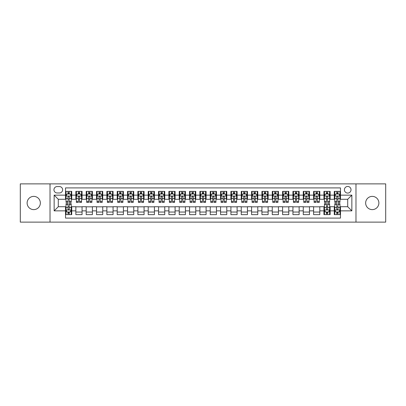<?xml version="1.0" encoding="UTF-8"?>
<svg xmlns="http://www.w3.org/2000/svg" width="406" height="406" viewBox="0 0 406 406"><rect width="100%" height="100%" fill="white"/><g stroke="black" fill="none" stroke-linecap="round" stroke-linejoin="round"><path stroke-width="0.61" d="M372.261 196.382A6.618 6.618 0 0 0 365.649 203A6.618 6.618 0 0 0 372.261 209.618A6.618 6.618 0 0 0 378.879 203A6.618 6.618 0 0 0 372.261 196.382M33.739 196.382A6.618 6.618 0 0 0 27.121 203A6.618 6.618 0 0 0 33.739 209.618A6.618 6.618 0 0 0 40.351 203A6.618 6.618 0 0 0 33.739 196.382M347.714 186.461A3.309 3.309 0 0 0 344.405 189.769A3.309 3.309 0 0 0 347.714 193.078A3.309 3.309 0 0 0 351.023 189.769A3.309 3.309 0 0 0 347.714 186.461M355.981 222.123L385.7 222.123L385.7 183.877L355.981 183.877L355.981 222.123L50.019 222.123L50.019 183.877L20.3 183.877L20.3 222.123L50.019 222.123M340.477 191.373L334.275 191.373L334.275 195.144L330.139 195.144L330.139 199.28L334.275 199.28L334.275 195.144M330.139 195.144L330.139 191.373L323.937 191.373L323.937 195.144L319.806 195.144L319.806 199.28L323.937 199.28L323.937 195.144M319.806 195.144L319.806 191.373L313.599 191.373L313.599 195.144L309.468 195.144L309.468 199.28L313.599 199.28L313.599 195.144M309.468 195.144L309.468 191.373L303.267 191.373L303.267 195.144L299.131 195.144L299.131 199.28L303.267 199.28L303.267 195.144M299.131 195.144L299.131 191.373L292.929 191.373L292.929 195.144L288.793 195.144L288.793 199.28L292.929 199.28L292.929 195.144M288.793 195.144L288.793 191.373L282.591 191.373L282.591 195.144L278.455 195.144L278.455 199.28L282.591 199.28L282.591 195.144M278.455 195.144L278.455 191.373L272.253 191.373L272.253 195.144L268.122 195.144L268.122 199.28L272.253 199.28L272.253 195.144M268.122 195.144L268.122 191.373L261.921 191.373L261.921 195.144L257.785 195.144L257.785 199.28L261.921 199.28L261.921 195.144M257.785 195.144L257.785 191.373L251.583 191.373L251.583 195.144L247.447 195.144L247.447 199.28L251.583 199.28L251.583 195.144M247.447 195.144L247.447 191.373L241.245 191.373L241.245 195.144L237.109 195.144L237.109 199.28L241.245 199.28L241.245 195.144M237.109 195.144L237.109 191.373L230.907 191.373L230.907 195.144L226.776 195.144L226.776 199.28L230.907 199.28L230.907 195.144M226.776 195.144L226.776 191.373L220.575 191.373L220.575 195.144L216.439 195.144L216.439 199.28L220.575 199.28L220.575 195.144M216.439 195.144L216.439 191.373L210.237 191.373L210.237 195.144L206.101 195.144L206.101 199.28L210.237 199.28L210.237 195.144M206.101 195.144L206.101 191.373L199.899 191.373L199.899 195.144L195.763 195.144L195.763 199.28L199.899 199.28L199.899 195.144M195.763 195.144L195.763 191.373L189.561 191.373L189.561 195.144L185.425 195.144L185.425 199.28L189.561 199.28L189.561 195.144M185.425 195.144L185.425 191.373L179.224 191.373L179.224 195.144L175.093 195.144L175.093 199.28L179.224 199.28L179.224 195.144M175.093 195.144L175.093 191.373L168.891 191.373L168.891 195.144L164.755 195.144L164.755 199.28L168.891 199.28L168.891 195.144M164.755 195.144L164.755 191.373L158.553 191.373L158.553 195.144L154.417 195.144L154.417 199.28L158.553 199.28L158.553 195.144M154.417 195.144L154.417 191.373L148.215 191.373L148.215 195.144L144.079 195.144L144.079 199.28L148.215 199.28L148.215 195.144M144.079 195.144L144.079 191.373L137.878 191.373L137.878 195.144L133.747 195.144L133.747 199.28L137.878 199.28L137.878 195.144M133.747 195.144L133.747 191.373L127.545 191.373L127.545 195.144L123.409 195.144L123.409 199.28L127.545 199.28L127.545 195.144M123.409 195.144L123.409 191.373L117.207 191.373L117.207 195.144L113.071 195.144L113.071 199.28L117.207 199.28L117.207 195.144M113.071 195.144L113.071 191.373L106.869 191.373L106.869 195.144L102.733 195.144L102.733 199.28L106.869 199.28L106.869 195.144M102.733 195.144L102.733 191.373L96.532 191.373L96.532 195.144L92.401 195.144L92.401 199.28L96.532 199.28L96.532 195.144M92.401 195.144L92.401 191.373L86.194 191.373L86.194 195.144L82.063 195.144L82.063 199.28L86.194 199.28L86.194 195.144M82.063 195.144L82.063 191.373L75.861 191.373L75.861 199.28L71.725 199.28L71.725 191.373L65.523 191.373M65.523 214.627L71.725 214.627L71.725 206.72L75.861 206.72L75.861 214.627L82.063 214.627L82.063 206.72L86.194 206.72L86.194 210.856L82.063 210.856M86.194 210.856L86.194 214.627L92.401 214.627L92.401 206.72L96.532 206.72L96.532 210.856L92.401 210.856M96.532 210.856L96.532 214.627L102.733 214.627L102.733 206.72L106.869 206.72L106.869 210.856L102.733 210.856M106.869 210.856L106.869 214.627L113.071 214.627L113.071 206.72L117.207 206.72L117.207 210.856L113.071 210.856M117.207 210.856L117.207 214.627L123.409 214.627L123.409 206.72L127.545 206.72L127.545 210.856L123.409 210.856M127.545 210.856L127.545 214.627L133.747 214.627L133.747 206.72L137.878 206.72L137.878 210.856L133.747 210.856M137.878 210.856L137.878 214.627L144.079 214.627L144.079 206.72L148.215 206.72L148.215 210.856L144.079 210.856M148.215 210.856L148.215 214.627L154.417 214.627L154.417 206.72L158.553 206.72L158.553 210.856L154.417 210.856M158.553 210.856L158.553 214.627L164.755 214.627L164.755 206.72L168.891 206.72L168.891 210.856L164.755 210.856M168.891 210.856L168.891 214.627L175.093 214.627L175.093 206.72L179.224 206.72L179.224 210.856L175.093 210.856M179.224 210.856L179.224 214.627L185.425 214.627L185.425 206.72L189.561 206.72L189.561 210.856L185.425 210.856M189.561 210.856L189.561 214.627L195.763 214.627L195.763 206.72L199.899 206.72L199.899 210.856L195.763 210.856M199.899 210.856L199.899 214.627L206.101 214.627L206.101 206.72L210.237 206.72L210.237 210.856L206.101 210.856M210.237 210.856L210.237 214.627L216.439 214.627L216.439 206.72L220.575 206.72L220.575 210.856L216.439 210.856M220.575 210.856L220.575 214.627L226.776 214.627L226.776 206.72L230.907 206.72L230.907 210.856L226.776 210.856M230.907 210.856L230.907 214.627L237.109 214.627L237.109 206.72L241.245 206.72L241.245 210.856L237.109 210.856M241.245 210.856L241.245 214.627L247.447 214.627L247.447 206.72L251.583 206.72L251.583 210.856L247.447 210.856M251.583 210.856L251.583 214.627L257.785 214.627L257.785 206.72L261.921 206.72L261.921 210.856L257.785 210.856M261.921 210.856L261.921 214.627L268.122 214.627L268.122 206.72L272.253 206.72L272.253 210.856L268.122 210.856M272.253 210.856L272.253 214.627L278.455 214.627L278.455 206.72L282.591 206.72L282.591 210.856L278.455 210.856M282.591 210.856L282.591 214.627L288.793 214.627L288.793 206.72L292.929 206.72L292.929 210.856L288.793 210.856M292.929 210.856L292.929 214.627L299.131 214.627L299.131 206.72L303.267 206.72L303.267 210.856L299.131 210.856M303.267 210.856L303.267 214.627L309.468 214.627L309.468 206.72L313.599 206.72L313.599 210.856L309.468 210.856M313.599 210.856L313.599 214.627L319.806 214.627L319.806 206.72L323.937 206.72L323.937 210.856L319.806 210.856M323.937 210.856L323.937 214.627L330.139 214.627L330.139 206.72L334.275 206.72L334.275 210.856L330.139 210.856M57.15 192.972L59.423 192.972A3.202 3.202 0 0 0 62.631 189.769A3.202 3.202 0 0 0 59.423 186.567L57.15 186.567A3.202 3.202 0 0 0 53.947 189.769A3.202 3.202 0 0 0 57.15 192.972M355.981 183.877L50.019 183.877M340.477 195.144L340.477 187.907L65.523 187.907L65.523 199.28L58.286 199.28L58.286 206.72L65.523 206.72L65.523 218.093L340.477 218.093L340.477 206.72L347.714 206.72L347.714 199.28L340.477 199.28L340.477 195.144L351.85 195.144L351.85 210.856L340.477 210.856M65.523 210.856L54.15 210.856L54.15 195.144L65.523 195.144M334.275 210.856L334.275 214.627L340.477 214.627M65.523 193.956L66.041 193.956M68.005 193.956L69.243 193.956M71.207 193.956L71.725 193.956M65.523 199.173L66.041 199.173M68.005 199.173L69.243 199.173M71.207 199.173L71.725 199.173M65.523 206.827L66.041 206.827M68.005 206.827L69.243 206.827M71.207 206.827L71.725 206.827M65.523 212.044L66.041 212.044M68.005 212.044L69.243 212.044M71.207 212.044L71.725 212.044M75.861 199.173L76.379 199.173M78.338 199.173L79.581 199.173M81.545 199.173L82.063 199.173M75.861 193.956L76.379 193.956M78.338 193.956L79.581 193.956M81.545 193.956L82.063 193.956M75.861 206.827L82.063 206.827M75.861 212.044L82.063 212.044M86.194 206.827L92.401 206.827M86.194 212.044L92.401 212.044M86.194 193.956L86.711 193.956M88.675 193.956L89.919 193.956M91.883 193.956L92.401 193.956M86.194 199.173L86.711 199.173M88.675 199.173L89.919 199.173M91.883 199.173L92.401 199.173M96.532 206.827L102.733 206.827M96.532 212.044L102.733 212.044M96.532 193.956L97.049 193.956M99.013 193.956L100.252 193.956M102.216 193.956L102.733 193.956M96.532 199.173L97.049 199.173M99.013 199.173L100.252 199.173M102.216 199.173L102.733 199.173M106.869 206.827L113.071 206.827M106.869 212.044L113.071 212.044M106.869 193.956L107.387 193.956M109.351 193.956L110.589 193.956M112.553 193.956L113.071 193.956M106.869 199.173L107.387 199.173M109.351 199.173L110.589 199.173M112.553 199.173L113.071 199.173M117.207 206.827L123.409 206.827M117.207 212.044L123.409 212.044M117.207 193.956L117.725 193.956M119.689 193.956L120.927 193.956M122.891 193.956L123.409 193.956M117.207 199.173L117.725 199.173M119.689 199.173L120.927 199.173M122.891 199.173L123.409 199.173M127.545 206.827L133.747 206.827M127.545 212.044L133.747 212.044M127.545 193.956L128.057 193.956M130.021 193.956L131.265 193.956M133.229 193.956L133.747 193.956M127.545 199.173L128.057 199.173M130.021 199.173L131.265 199.173M133.229 199.173L133.747 199.173M137.878 206.827L144.079 206.827M137.878 212.044L144.079 212.044M137.878 193.956L138.395 193.956M140.359 193.956L141.603 193.956M143.567 193.956L144.079 193.956M137.878 199.173L138.395 199.173M140.359 199.173L141.603 199.173M143.567 199.173L144.079 199.173M148.215 206.827L154.417 206.827M148.215 212.044L154.417 212.044M148.215 193.956L148.733 193.956M150.697 193.956L151.935 193.956M153.899 193.956L154.417 193.956M148.215 199.173L148.733 199.173M150.697 199.173L151.935 199.173M153.899 199.173L154.417 199.173M158.553 206.827L164.755 206.827M158.553 212.044L164.755 212.044M158.553 193.956L159.071 193.956M161.035 193.956L162.273 193.956M164.237 193.956L164.755 193.956M158.553 199.173L159.071 199.173M161.035 199.173L162.273 199.173M164.237 199.173L164.755 199.173M168.891 206.827L175.093 206.827M168.891 212.044L175.093 212.044M168.891 193.956L169.403 193.956M171.368 193.956L172.611 193.956M174.575 193.956L175.093 193.956M168.891 199.173L169.403 199.173M171.368 199.173L172.611 199.173M174.575 199.173L175.093 199.173M179.224 206.827L185.425 206.827M179.224 212.044L185.425 212.044M179.224 193.956L179.741 193.956M181.705 193.956L182.949 193.956M184.913 193.956L185.425 193.956M179.224 199.173L179.741 199.173M181.705 199.173L182.949 199.173M184.913 199.173L185.425 199.173M189.561 206.827L195.763 206.827M189.561 212.044L195.763 212.044M189.561 193.956L190.079 193.956M192.043 193.956L193.281 193.956M195.245 193.956L195.763 193.956M189.561 199.173L190.079 199.173M192.043 199.173L193.281 199.173M195.245 199.173L195.763 199.173M199.899 206.827L206.101 206.827M199.899 212.044L206.101 212.044M199.899 193.956L200.417 193.956M202.381 193.956L203.619 193.956M205.583 193.956L206.101 193.956M199.899 199.173L200.417 199.173M202.381 199.173L203.619 199.173M205.583 199.173L206.101 199.173M210.237 206.827L216.439 206.827M210.237 212.044L216.439 212.044M210.237 193.956L210.755 193.956M212.719 193.956L213.957 193.956M215.921 193.956L216.439 193.956M210.237 199.173L210.755 199.173M212.719 199.173L213.957 199.173M215.921 199.173L216.439 199.173M220.575 206.827L226.776 206.827M220.575 212.044L226.776 212.044M220.575 193.956L221.087 193.956M223.051 193.956L224.295 193.956M226.259 193.956L226.776 193.956M220.575 199.173L221.087 199.173M223.051 199.173L224.295 199.173M226.259 199.173L226.776 199.173M230.907 206.827L237.109 206.827M230.907 212.044L237.109 212.044M230.907 193.956L231.425 193.956M233.389 193.956L234.632 193.956M236.596 193.956L237.109 193.956M230.907 199.173L231.425 199.173M233.389 199.173L234.632 199.173M236.596 199.173L237.109 199.173M241.245 206.827L247.447 206.827M241.245 212.044L247.447 212.044M241.245 193.956L241.763 193.956M243.727 193.956L244.965 193.956M246.929 193.956L247.447 193.956M241.245 199.173L241.763 199.173M243.727 199.173L244.965 199.173M246.929 199.173L247.447 199.173M251.583 206.827L257.785 206.827M251.583 212.044L257.785 212.044M251.583 193.956L252.101 193.956M254.065 193.956L255.303 193.956M257.267 193.956L257.785 193.956M251.583 199.173L252.101 199.173M254.065 199.173L255.303 199.173M257.267 199.173L257.785 199.173M261.921 206.827L268.122 206.827M261.921 212.044L268.122 212.044M261.921 193.956L262.433 193.956M264.397 193.956L265.641 193.956M267.605 193.956L268.122 193.956M261.921 199.173L262.433 199.173M264.397 199.173L265.641 199.173M267.605 199.173L268.122 199.173M272.253 206.827L278.455 206.827M272.253 212.044L278.455 212.044M272.253 193.956L272.771 193.956M274.735 193.956L275.978 193.956M277.943 193.956L278.455 193.956M272.253 199.173L272.771 199.173M274.735 199.173L275.978 199.173M277.943 199.173L278.455 199.173M282.591 206.827L288.793 206.827M282.591 212.044L288.793 212.044M282.591 193.956L283.109 193.956M285.073 193.956L286.311 193.956M288.275 193.956L288.793 193.956M282.591 199.173L283.109 199.173M285.073 199.173L286.311 199.173M288.275 199.173L288.793 199.173M292.929 206.827L299.131 206.827M292.929 212.044L299.131 212.044M292.929 193.956L293.447 193.956M295.411 193.956L296.649 193.956M298.613 193.956L299.131 193.956M292.929 199.173L293.447 199.173M295.411 199.173L296.649 199.173M298.613 199.173L299.131 199.173M303.267 206.827L309.468 206.827M303.267 212.044L309.468 212.044M303.267 193.956L303.784 193.956M305.748 193.956L306.987 193.956M308.951 193.956L309.468 193.956M303.267 199.173L303.784 199.173M305.748 199.173L306.987 199.173M308.951 199.173L309.468 199.173M313.599 206.827L319.806 206.827M313.599 212.044L319.806 212.044M313.599 193.956L314.117 193.956M316.081 193.956L317.325 193.956M319.289 193.956L319.806 193.956M313.599 199.173L314.117 199.173M316.081 199.173L317.325 199.173M319.289 199.173L319.806 199.173M323.937 206.827L324.455 206.827M326.419 206.827L327.662 206.827M329.621 206.827L330.139 206.827M323.937 212.044L324.455 212.044M326.419 212.044L327.662 212.044M329.621 212.044L330.139 212.044M323.937 193.956L324.455 193.956M326.419 193.956L327.662 193.956M329.621 193.956L330.139 193.956M323.937 199.173L324.455 199.173M326.419 199.173L327.662 199.173M329.621 199.173L330.139 199.173M334.275 206.827L334.793 206.827M336.757 206.827L337.995 206.827M339.959 206.827L340.477 206.827M334.275 212.044L334.793 212.044M336.757 212.044L337.995 212.044M339.959 212.044L340.477 212.044M334.275 193.956L334.793 193.956M336.757 193.956L337.995 193.956M339.959 193.956L340.477 193.956M334.275 199.173L334.793 199.173M336.757 199.173L337.995 199.173M339.959 199.173L340.477 199.173M58.286 199.28L54.15 195.144M58.286 206.72L54.15 210.856M351.85 195.144L347.714 199.28M351.85 210.856L347.714 206.72M69.243 192.713L68.005 192.713M71.207 201.538L69.243 201.538L69.243 202.381L71.207 202.381L71.207 196.073L70.172 194.007L67.071 194.007L66.041 196.073L66.041 202.381L68.005 202.381L68.005 201.538L66.041 201.538M66.041 196.073L66.041 191.373M71.207 196.073L71.207 191.373M68.005 194.007L68.005 191.373M69.243 191.373L69.243 194.007M69.243 201.538L69.243 196.849C68.832 196.052 68.416 196.052 68.005 196.849L68.005 201.538M68.005 213.287L69.243 213.287M66.041 204.462L68.005 204.462L68.005 203.619L66.041 203.619L66.041 209.927L67.071 211.993L70.172 211.993L71.207 209.927L71.207 203.619L69.243 203.619L69.243 204.462L71.207 204.462M71.207 209.927L71.207 214.627M66.041 209.927L66.041 214.627M69.243 211.993L69.243 214.627M68.005 214.627L68.005 211.993M68.005 204.462L68.005 209.151C68.416 209.948 68.832 209.948 69.243 209.151L69.243 204.462M79.581 192.713L78.338 192.713M81.545 201.538L79.581 201.538L79.581 202.381L81.545 202.381L81.545 196.073L80.51 194.007L77.409 194.007L76.379 196.073L76.379 202.381L78.338 202.381L78.338 201.538L76.379 201.538M76.379 196.073L76.379 191.373M81.545 196.073L81.545 191.373M78.338 194.007L78.338 191.373M79.581 191.373L79.581 194.007M79.581 201.538L79.581 196.849C79.17 196.052 78.754 196.052 78.338 196.849L78.338 201.538M89.919 192.713L88.675 192.713M91.883 201.538L89.919 201.538L89.919 202.381L91.883 202.381L91.883 196.073L90.848 194.007L87.747 194.007L86.711 196.073L86.711 202.381L88.675 202.381L88.675 201.538L86.711 201.538M86.711 196.073L86.711 191.373M91.883 196.073L91.883 191.373M88.675 194.007L88.675 191.373M89.919 191.373L89.919 194.007M89.919 201.538L89.919 196.849C89.503 196.052 89.092 196.052 88.675 196.849L88.675 201.538M100.252 192.713L99.013 192.713M102.216 201.538L100.252 201.538L100.252 202.381L102.216 202.381L102.216 196.073L101.185 194.007L98.085 194.007L97.049 196.073L97.049 202.381L99.013 202.381L99.013 201.538L97.049 201.538M97.049 196.073L97.049 191.373M102.216 196.073L102.216 191.373M99.013 194.007L99.013 191.373M100.252 191.373L100.252 194.007M100.252 201.538L100.252 196.849C99.84 196.052 99.429 196.052 99.013 196.849L99.013 201.538M110.589 192.713L109.351 192.713M112.553 201.538L110.589 201.538L110.589 202.381L112.553 202.381L112.553 196.073L111.523 194.007L108.422 194.007L107.387 196.073L107.387 202.381L109.351 202.381L109.351 201.538L107.387 201.538M107.387 196.073L107.387 191.373M112.553 196.073L112.553 191.373M109.351 194.007L109.351 191.373M110.589 191.373L110.589 194.007M110.589 201.538L110.589 196.849C110.178 196.052 109.762 196.052 109.351 196.849L109.351 201.538M120.927 192.713L119.689 192.713M122.891 201.538L120.927 201.538L120.927 202.381L122.891 202.381L122.891 196.073L121.856 194.007L118.755 194.007L117.725 196.073L117.725 202.381L119.689 202.381L119.689 201.538L117.725 201.538M117.725 196.073L117.725 191.373M122.891 196.073L122.891 191.373M119.689 194.007L119.689 191.373M120.927 191.373L120.927 194.007M120.927 201.538L120.927 196.849C120.516 196.052 120.1 196.052 119.689 196.849L119.689 201.538M131.265 192.713L130.021 192.713M133.229 201.538L131.265 201.538L131.265 202.381L133.229 202.381L133.229 196.073L132.194 194.007L129.093 194.007L128.057 196.073L128.057 202.381L130.021 202.381L130.021 201.538L128.057 201.538M128.057 196.073L128.057 191.373M133.229 196.073L133.229 191.373M130.021 194.007L130.021 191.373M131.265 191.373L131.265 194.007M131.265 201.538L131.265 196.849C130.849 196.052 130.438 196.052 130.021 196.849L130.021 201.538M141.603 192.713L140.359 192.713M143.567 201.538L141.603 201.538L141.603 202.381L143.567 202.381L143.567 196.073L142.531 194.007L139.431 194.007L138.395 196.073L138.395 202.381L140.359 202.381L140.359 201.538L138.395 201.538M138.395 196.073L138.395 191.373M143.567 196.073L143.567 191.373M140.359 194.007L140.359 191.373M141.603 191.373L141.603 194.007M141.603 201.538L141.603 196.849C141.186 196.052 140.775 196.052 140.359 196.849L140.359 201.538M151.935 192.713L150.697 192.713M153.899 201.538L151.935 201.538L151.935 202.381L153.899 202.381L153.899 196.073L152.869 194.007L149.768 194.007L148.733 196.073L148.733 202.381L150.697 202.381L150.697 201.538L148.733 201.538M148.733 196.073L148.733 191.373M153.899 196.073L153.899 191.373M150.697 194.007L150.697 191.373M151.935 191.373L151.935 194.007M151.935 201.538L151.935 196.849C151.524 196.052 151.108 196.052 150.697 196.849L150.697 201.538M162.273 192.713L161.035 192.713M164.237 201.538L162.273 201.538L162.273 202.381L164.237 202.381L164.237 196.073L163.202 194.007L160.101 194.007L159.071 196.073L159.071 202.381L161.035 202.381L161.035 201.538L159.071 201.538M159.071 196.073L159.071 191.373M164.237 196.073L164.237 191.373M161.035 194.007L161.035 191.373M162.273 191.373L162.273 194.007M162.273 201.538L162.273 196.849C161.862 196.052 161.446 196.052 161.035 196.849L161.035 201.538M172.611 192.713L171.368 192.713M174.575 201.538L172.611 201.538L172.611 202.381L174.575 202.381L174.575 196.073L173.54 194.007L170.439 194.007L169.403 196.073L169.403 202.381L171.368 202.381L171.368 201.538L169.403 201.538M169.403 196.073L169.403 191.373M174.575 196.073L174.575 191.373M171.368 194.007L171.368 191.373M172.611 191.373L172.611 194.007M172.611 201.538L172.611 196.849C172.2 196.052 171.784 196.052 171.368 196.849L171.368 201.538M182.949 192.713L181.705 192.713M184.913 201.538L182.949 201.538L182.949 202.381L184.913 202.381L184.913 196.073L183.877 194.007L180.777 194.007L179.741 196.073L179.741 202.381L181.705 202.381L181.705 201.538L179.741 201.538M179.741 196.073L179.741 191.373M184.913 196.073L184.913 191.373M181.705 194.007L181.705 191.373M182.949 191.373L182.949 194.007M182.949 201.538L182.949 196.849C182.533 196.052 182.121 196.052 181.705 196.849L181.705 201.538M193.281 192.713L192.043 192.713M195.245 201.538L193.281 201.538L193.281 202.381L195.245 202.381L195.245 196.073L194.215 194.007L191.114 194.007L190.079 196.073L190.079 202.381L192.043 202.381L192.043 201.538L190.079 201.538M190.079 196.073L190.079 191.373M195.245 196.073L195.245 191.373M192.043 194.007L192.043 191.373M193.281 191.373L193.281 194.007M193.281 201.538L193.281 196.849C192.87 196.052 192.459 196.052 192.043 196.849L192.043 201.538M203.619 192.713L202.381 192.713M205.583 201.538L203.619 201.538L203.619 202.381L205.583 202.381L205.583 196.073L204.553 194.007L201.447 194.007L200.417 196.073L200.417 202.381L202.381 202.381L202.381 201.538L200.417 201.538M200.417 196.073L200.417 191.373M205.583 196.073L205.583 191.373M202.381 194.007L202.381 191.373M203.619 191.373L203.619 194.007M203.619 201.538L203.619 196.849C203.208 196.052 202.792 196.052 202.381 196.849L202.381 201.538M213.957 192.713L212.719 192.713M215.921 201.538L213.957 201.538L213.957 202.381L215.921 202.381L215.921 196.073L214.886 194.007L211.785 194.007L210.755 196.073L210.755 202.381L212.719 202.381L212.719 201.538L210.755 201.538M210.755 196.073L210.755 191.373M215.921 196.073L215.921 191.373M212.719 194.007L212.719 191.373M213.957 191.373L213.957 194.007M213.957 201.538L213.957 196.849C213.546 196.052 213.13 196.052 212.719 196.849L212.719 201.538M224.295 192.713L223.051 192.713M226.259 201.538L224.295 201.538L224.295 202.381L226.259 202.381L226.259 196.073L225.223 194.007L222.123 194.007L221.087 196.073L221.087 202.381L223.051 202.381L223.051 201.538L221.087 201.538M221.087 196.073L221.087 191.373M226.259 196.073L226.259 191.373M223.051 194.007L223.051 191.373M224.295 191.373L224.295 194.007M224.295 201.538L224.295 196.849C223.879 196.052 223.467 196.052 223.051 196.849L223.051 201.538M234.632 192.713L233.389 192.713M236.596 201.538L234.632 201.538L234.632 202.381L236.596 202.381L236.596 196.073L235.561 194.007L232.46 194.007L231.425 196.073L231.425 202.381L233.389 202.381L233.389 201.538L231.425 201.538M231.425 196.073L231.425 191.373M236.596 196.073L236.596 191.373M233.389 194.007L233.389 191.373M234.632 191.373L234.632 194.007M234.632 201.538L234.632 196.849C234.216 196.052 233.805 196.052 233.389 196.849L233.389 201.538M244.965 192.713L243.727 192.713M246.929 201.538L244.965 201.538L244.965 202.381L246.929 202.381L246.929 196.073L245.899 194.007L242.798 194.007L241.763 196.073L241.763 202.381L243.727 202.381L243.727 201.538L241.763 201.538M241.763 196.073L241.763 191.373M246.929 196.073L246.929 191.373M243.727 194.007L243.727 191.373M244.965 191.373L244.965 194.007M244.965 201.538L244.965 196.849C244.554 196.052 244.138 196.052 243.727 196.849L243.727 201.538M255.303 192.713L254.065 192.713M257.267 201.538L255.303 201.538L255.303 202.381L257.267 202.381L257.267 196.073L256.232 194.007L253.131 194.007L252.101 196.073L252.101 202.381L254.065 202.381L254.065 201.538L252.101 201.538M252.101 196.073L252.101 191.373M257.267 196.073L257.267 191.373M254.065 194.007L254.065 191.373M255.303 191.373L255.303 194.007M255.303 201.538L255.303 196.849C254.892 196.052 254.476 196.052 254.065 196.849L254.065 201.538M265.641 192.713L264.397 192.713M267.605 201.538L265.641 201.538L265.641 202.381L267.605 202.381L267.605 196.073L266.569 194.007L263.469 194.007L262.433 196.073L262.433 202.381L264.397 202.381L264.397 201.538L262.433 201.538M262.433 196.073L262.433 191.373M267.605 196.073L267.605 191.373M264.397 194.007L264.397 191.373M265.641 191.373L265.641 194.007M265.641 201.538L265.641 196.849C265.225 196.052 264.813 196.052 264.397 196.849L264.397 201.538M275.978 192.713L274.735 192.713M277.943 201.538L275.978 201.538L275.978 202.381L277.943 202.381L277.943 196.073L276.907 194.007L273.806 194.007L272.771 196.073L272.771 202.381L274.735 202.381L274.735 201.538L272.771 201.538M272.771 196.073L272.771 191.373M277.943 196.073L277.943 191.373M274.735 194.007L274.735 191.373M275.978 191.373L275.978 194.007M275.978 201.538L275.978 196.849C275.562 196.052 275.151 196.052 274.735 196.849L274.735 201.538M286.311 192.713L285.073 192.713M288.275 201.538L286.311 201.538L286.311 202.381L288.275 202.381L288.275 196.073L287.245 194.007L284.144 194.007L283.109 196.073L283.109 202.381L285.073 202.381L285.073 201.538L283.109 201.538M283.109 196.073L283.109 191.373M288.275 196.073L288.275 191.373M285.073 194.007L285.073 191.373M286.311 191.373L286.311 194.007M286.311 201.538L286.311 196.849C285.9 196.052 285.489 196.052 285.073 196.849L285.073 201.538M296.649 192.713L295.411 192.713M298.613 201.538L296.649 201.538L296.649 202.381L298.613 202.381L298.613 196.073L297.578 194.007L294.477 194.007L293.447 196.073L293.447 202.381L295.411 202.381L295.411 201.538L293.447 201.538M293.447 196.073L293.447 191.373M298.613 196.073L298.613 191.373M295.411 194.007L295.411 191.373M296.649 191.373L296.649 194.007M296.649 201.538L296.649 196.849C296.238 196.052 295.822 196.052 295.411 196.849L295.411 201.538M306.987 192.713L305.748 192.713M308.951 201.538L306.987 201.538L306.987 202.381L308.951 202.381L308.951 196.073L307.915 194.007L304.815 194.007L303.784 196.073L303.784 202.381L305.748 202.381L305.748 201.538L303.784 201.538M303.784 196.073L303.784 191.373M308.951 196.073L308.951 191.373M305.748 194.007L305.748 191.373M306.987 191.373L306.987 194.007M306.987 201.538L306.987 196.849C306.576 196.052 306.16 196.052 305.748 196.849L305.748 201.538M317.325 192.713L316.081 192.713M319.289 201.538L317.325 201.538L317.325 202.381L319.289 202.381L319.289 196.073L318.253 194.007L315.152 194.007L314.117 196.073L314.117 202.381L316.081 202.381L316.081 201.538L314.117 201.538M314.117 196.073L314.117 191.373M319.289 196.073L319.289 191.373M316.081 194.007L316.081 191.373M317.325 191.373L317.325 194.007M317.325 201.538L317.325 196.849C316.908 196.052 316.497 196.052 316.081 196.849L316.081 201.538M327.662 192.713L326.419 192.713M329.621 201.538L327.662 201.538L327.662 202.381L329.621 202.381L329.621 196.073L328.591 194.007L325.49 194.007L324.455 196.073L324.455 202.381L326.419 202.381L326.419 201.538L324.455 201.538M324.455 196.073L324.455 191.373M329.621 196.073L329.621 191.373M326.419 194.007L326.419 191.373M327.662 191.373L327.662 194.007M327.662 201.538L327.662 196.849C327.246 196.052 326.835 196.052 326.419 196.849L326.419 201.538M326.419 213.287L327.662 213.287M324.455 204.462L326.419 204.462L326.419 203.619L324.455 203.619L324.455 209.927L325.49 211.993L328.591 211.993L329.621 209.927L329.621 203.619L327.662 203.619L327.662 204.462L329.621 204.462M329.621 209.927L329.621 214.627M324.455 209.927L324.455 214.627M327.662 211.993L327.662 214.627M326.419 214.627L326.419 211.993M326.419 204.462L326.419 209.151C326.83 209.948 327.246 209.948 327.662 209.151L327.662 204.462M337.995 192.713L336.757 192.713M339.959 201.538L337.995 201.538L337.995 202.381L339.959 202.381L339.959 196.073L338.929 194.007L335.828 194.007L334.793 196.073L334.793 202.381L336.757 202.381L336.757 201.538L334.793 201.538M334.793 196.073L334.793 191.373M339.959 196.073L339.959 191.373M336.757 194.007L336.757 191.373M337.995 191.373L337.995 194.007M337.995 201.538L337.995 196.849C337.584 196.052 337.168 196.052 336.757 196.849L336.757 201.538M336.757 213.287L337.995 213.287M334.793 204.462L336.757 204.462L336.757 203.619L334.793 203.619L334.793 209.927L335.828 211.993L338.929 211.993L339.959 209.927L339.959 203.619L337.995 203.619L337.995 204.462L339.959 204.462M339.959 209.927L339.959 214.627M334.793 209.927L334.793 214.627M337.995 211.993L337.995 214.627M336.757 214.627L336.757 211.993M336.757 204.462L336.757 209.151C337.168 209.948 337.584 209.948 337.995 209.151L337.995 204.462M75.861 210.856L71.725 210.856M75.861 195.144L71.725 195.144M71.182 196.022L66.066 196.022M66.041 194.575L66.787 194.575M70.456 194.575L71.207 194.575M68.005 198.468L66.041 198.468M71.207 198.468L69.243 198.468M69.243 193.373L68.005 193.373M66.066 209.978L71.182 209.978M71.207 211.424L70.456 211.424M66.787 211.424L66.041 211.424M69.243 207.532L71.207 207.532M66.041 207.532L68.005 207.532M68.005 212.627L69.243 212.627M81.52 196.022L76.404 196.022M76.379 194.575L77.125 194.575M80.794 194.575L81.545 194.575M78.338 198.468L76.379 198.468M81.545 198.468L79.581 198.468M79.581 193.373L78.338 193.373M91.857 196.022L86.737 196.022M86.711 194.575L87.463 194.575M91.132 194.575L91.883 194.575M88.675 198.468L86.711 198.468M91.883 198.468L89.919 198.468M89.919 193.373L88.675 193.373M102.19 196.022L97.075 196.022M97.049 194.575L97.8 194.575M101.47 194.575L102.216 194.575M99.013 198.468L97.049 198.468M102.216 198.468L100.252 198.468M100.252 193.373L99.013 193.373M112.528 196.022L107.412 196.022M107.387 194.575L108.133 194.575M111.807 194.575L112.553 194.575M109.351 198.468L107.387 198.468M112.553 198.468L110.589 198.468M110.589 193.373L109.351 193.373M122.866 196.022L117.75 196.022M117.725 194.575L118.471 194.575M122.14 194.575L122.891 194.575M119.689 198.468L117.725 198.468M122.891 198.468L120.927 198.468M120.927 193.373L119.689 193.373M133.204 196.022L128.083 196.022M128.057 194.575L128.809 194.575M132.478 194.575L133.229 194.575M130.021 198.468L128.057 198.468M133.229 198.468L131.265 198.468M131.265 193.373L130.021 193.373M143.536 196.022L138.421 196.022M138.395 194.575L139.146 194.575M142.816 194.575L143.567 194.575M140.359 198.468L138.395 198.468M143.567 198.468L141.603 198.468M141.603 193.373L140.359 193.373M153.874 196.022L148.758 196.022M148.733 194.575L149.484 194.575M153.153 194.575L153.899 194.575M150.697 198.468L148.733 198.468M153.899 198.468L151.935 198.468M151.935 193.373L150.697 193.373M164.212 196.022L159.096 196.022M159.071 194.575L159.817 194.575M163.486 194.575L164.237 194.575M161.035 198.468L159.071 198.468M164.237 198.468L162.273 198.468M162.273 193.373L161.035 193.373M174.55 196.022L169.434 196.022M169.403 194.575L170.155 194.575M173.824 194.575L174.575 194.575M171.368 198.468L169.403 198.468M174.575 198.468L172.611 198.468M172.611 193.373L171.368 193.373M184.887 196.022L179.767 196.022M179.741 194.575L180.492 194.575M184.162 194.575L184.913 194.575M181.705 198.468L179.741 198.468M184.913 198.468L182.949 198.468M182.949 193.373L181.705 193.373M195.22 196.022L190.104 196.022M190.079 194.575L190.83 194.575M194.499 194.575L195.245 194.575M192.043 198.468L190.079 198.468M195.245 198.468L193.281 198.468M193.281 193.373L192.043 193.373M205.558 196.022L200.442 196.022M200.417 194.575L201.163 194.575M204.837 194.575L205.583 194.575M202.381 198.468L200.417 198.468M205.583 198.468L203.619 198.468M203.619 193.373L202.381 193.373M215.896 196.022L210.78 196.022M210.755 194.575L211.501 194.575M215.17 194.575L215.921 194.575M212.719 198.468L210.755 198.468M215.921 198.468L213.957 198.468M213.957 193.373L212.719 193.373M226.233 196.022L221.113 196.022M221.087 194.575L221.838 194.575M225.508 194.575L226.259 194.575M223.051 198.468L221.087 198.468M226.259 198.468L224.295 198.468M224.295 193.373L223.051 193.373M236.566 196.022L231.45 196.022M231.425 194.575L232.176 194.575M235.845 194.575L236.596 194.575M233.389 198.468L231.425 198.468M236.596 198.468L234.632 198.468M234.632 193.373L233.389 193.373M246.904 196.022L241.788 196.022M241.763 194.575L242.514 194.575M246.183 194.575L246.929 194.575M243.727 198.468L241.763 198.468M246.929 198.468L244.965 198.468M244.965 193.373L243.727 193.373M257.242 196.022L252.126 196.022M252.101 194.575L252.847 194.575M256.516 194.575L257.267 194.575M254.065 198.468L252.101 198.468M257.267 198.468L255.303 198.468M255.303 193.373L254.065 193.373M267.579 196.022L262.464 196.022M262.433 194.575L263.184 194.575M266.854 194.575L267.605 194.575M264.397 198.468L262.433 198.468M267.605 198.468L265.641 198.468M265.641 193.373L264.397 193.373M277.917 196.022L272.796 196.022M272.771 194.575L273.522 194.575M277.191 194.575L277.943 194.575M274.735 198.468L272.771 198.468M277.943 198.468L275.978 198.468M275.978 193.373L274.735 193.373M288.25 196.022L283.134 196.022M283.109 194.575L283.86 194.575M287.529 194.575L288.275 194.575M285.073 198.468L283.109 198.468M288.275 198.468L286.311 198.468M286.311 193.373L285.073 193.373M298.588 196.022L293.472 196.022M293.447 194.575L294.193 194.575M297.867 194.575L298.613 194.575M295.411 198.468L293.447 198.468M298.613 198.468L296.649 198.468M296.649 193.373L295.411 193.373M308.925 196.022L303.81 196.022M303.784 194.575L304.53 194.575M308.2 194.575L308.951 194.575M305.748 198.468L303.784 198.468M308.951 198.468L306.987 198.468M306.987 193.373L305.748 193.373M319.263 196.022L314.142 196.022M314.117 194.575L314.868 194.575M318.537 194.575L319.289 194.575M316.081 198.468L314.117 198.468M319.289 198.468L317.325 198.468M317.325 193.373L316.081 193.373M329.596 196.022L324.48 196.022M324.455 194.575L325.206 194.575M328.875 194.575L329.621 194.575M326.419 198.468L324.455 198.468M329.621 198.468L327.662 198.468M327.662 193.373L326.419 193.373M324.48 209.978L329.596 209.978M329.621 211.424L328.875 211.424M325.206 211.424L324.455 211.424M327.662 207.532L329.621 207.532M324.455 207.532L326.419 207.532M326.419 212.627L327.662 212.627M339.934 196.022L334.818 196.022M334.793 194.575L335.544 194.575M339.213 194.575L339.959 194.575M336.757 198.468L334.793 198.468M339.959 198.468L337.995 198.468M337.995 193.373L336.757 193.373M334.818 209.978L339.934 209.978M339.959 211.424L339.213 211.424M335.544 211.424L334.793 211.424M337.995 207.532L339.959 207.532M334.793 207.532L336.757 207.532M336.757 212.627L337.995 212.627"/></g></svg>
